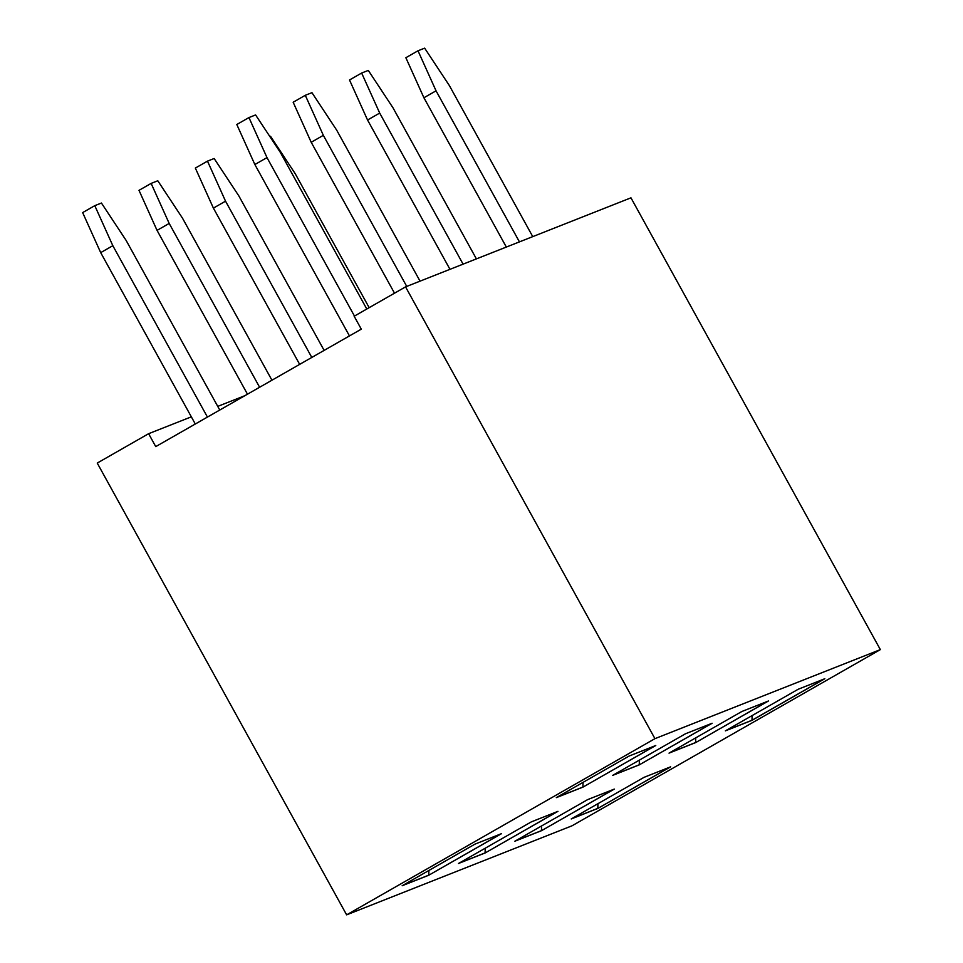 <?xml version="1.0" encoding="UTF-8"?>
<svg xmlns="http://www.w3.org/2000/svg" width="963" height="963" viewBox="0 0 963 963"><rect width="100%" height="100%" fill="white"/><g stroke="black" fill="none" stroke-linecap="round" stroke-linejoin="round"><path stroke-width="1.44" d="M654.948 738.657L405.555 286.878L630.958 197.824L880.351 649.616L654.948 738.657L346.632 914.85L572.034 825.797L880.351 649.616M405.555 286.878L354.167 316.237L361.294 329.153L155.741 446.615L148.615 433.699L97.239 463.071L346.632 914.85M768.474 700.98L741.847 711.501L669.02 753.126L695.647 742.605L768.474 700.98M725.368 730.857L751.995 720.336L824.822 678.722L798.207 689.243L725.368 730.857M670.669 766.813L644.042 777.334L571.215 818.959L597.83 808.439L670.669 766.813M541.483 830.696L614.322 789.082L587.695 799.591L514.868 841.217L541.483 830.696L613.84 789.275M485.135 852.965L557.962 811.34L531.347 821.86L458.508 863.474L485.135 852.965L557.481 811.532M685.5 733.758L612.673 775.384L639.288 764.863L712.126 723.249L685.5 733.758M428.776 875.223L501.615 833.609L474.988 844.118L402.161 885.743L428.776 875.223L501.133 833.789M629.152 756.027L556.313 797.641L582.94 787.132L655.767 745.506L629.152 756.027M148.615 433.699L191.336 416.835M217.758 406.386L244.879 395.673M695.647 742.605L767.993 701.172M669.466 752.861L695.611 742.533L695.755 737.839M725.813 730.604L751.959 720.276L824.34 678.915M751.995 720.336L752.115 715.581M597.83 808.439L670.188 767.005M571.661 818.694L597.806 808.366L597.951 803.672M515.313 840.964L541.447 830.636L541.603 825.941M458.954 863.221L485.099 852.893L485.244 848.198M639.288 764.863L711.645 723.442M613.118 775.131L639.251 764.803L639.408 760.108M402.606 885.491L428.752 875.162L428.896 870.456M582.94 787.132L655.297 745.699M556.758 797.388L582.904 787.06L583.06 782.365M299.662 364.375L213.401 208.116L195.345 168.068L207.49 161.134L214.147 158.51L238.848 195.922L324.122 350.388M311.795 357.442L225.535 201.171L207.49 161.134M259.613 387.258L169.187 223.44L151.131 183.403L157.788 180.767L182.501 218.18L271.939 380.204M247.479 394.192L157.041 230.374L138.997 190.337L151.131 183.403M420.049 281.148L336.653 130.089L311.952 92.677L305.295 95.301L323.339 135.338L406.735 286.408M305.295 95.301L293.161 102.234L311.205 142.283L394.505 293.185M476.396 258.891L393 107.82L368.299 70.407L361.643 73.044L379.699 113.08L463.083 264.151M361.643 73.044L349.509 79.977L367.553 120.014L449.974 269.327M366.795 309.027L280.305 152.347L255.592 114.934L248.948 117.57L236.802 124.504L254.858 164.541L349.461 335.918M248.948 117.57L266.992 157.607L354.468 316.069M195.296 424.009L100.694 252.631L82.649 212.594L94.783 205.661L101.44 203.037L126.141 240.437L219.757 410.033M207.43 417.075L112.827 245.697L94.783 205.661M269.845 136.505L270.495 136.24L295.196 173.653L369.178 307.666M532.756 236.633L449.36 85.563L424.647 48.15L418.002 50.774L436.046 90.823L519.442 241.882M418.002 50.774L405.856 57.72L423.913 97.757L506.333 247.07M213.401 208.116L225.535 201.171M157.041 230.374L169.187 223.44M323.339 135.338L311.205 142.283M379.699 113.08L367.553 120.014M266.992 157.607L254.858 164.541M100.694 252.631L112.827 245.697M436.046 90.823L423.913 97.757"/></g></svg>
